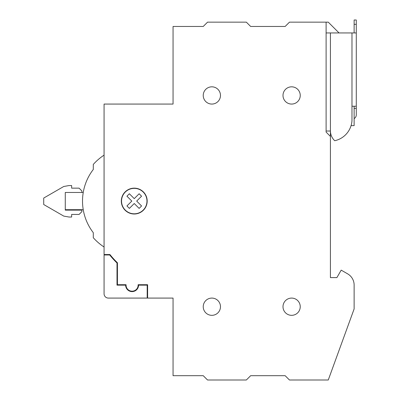 <?xml version="1.0" encoding="UTF-8"?>
<svg xmlns="http://www.w3.org/2000/svg" width="400" height="400" viewBox="0 0 400 400"><rect width="100%" height="100%" fill="white"/><g stroke="black" fill="none" stroke-linecap="round" stroke-linejoin="round"><path stroke-width="0.6" d="M104.07 155.135A54.97 54.97 0 0 0 93.295 164.415L93.295 169.47A51.735 51.735 0 0 0 93.295 232.685L93.295 237.74A54.97 54.97 0 0 0 104.07 247.02M250.66 375.69L285.15 375.69L250.66 375.69L285.15 375.69L250.66 375.69L246.345 380L207.545 380L203.235 375.69L173.055 375.69L173.055 298.085L147.615 298.085L147.615 284.72L138.115 284.72A6.035 6.035 0 0 1 132.095 291.185A6.035 6.035 0 0 1 126.075 284.72L117.435 284.72L117.435 262.79A85.795 85.795 0 0 1 109.935 254.54A85.795 85.795 0 0 0 117.435 262.79A85.795 85.795 0 0 1 109.935 254.54L104.07 254.54L104.07 104.07L173.055 104.07L173.055 26.465L203.235 26.465L207.545 22.155L246.345 22.155L250.66 26.465L285.15 26.465L250.66 26.465L285.15 26.465L289.46 22.155L326.11 22.155L326.11 132.095L330.42 136.405L330.42 277.605L336.885 277.605L330.42 277.605M83.24 209.7L65.27 209.7L65.27 192.455L81.87 192.455L81.87 190.935L79.08 188.145L71.635 188.145L71.635 185.555L69.045 185.555L63.75 186.49L43.715 198.06L43.715 204.525L63.75 216.095L69.045 217.03L71.635 217.03L71.635 214.445L79.08 214.445L81.87 211.65L81.87 210.13L65.27 210.13L65.27 192.455L83.24 192.455A51.735 51.735 0 0 1 93.295 169.47M285.15 375.69L289.46 380L328.265 380L354.13 308.93L354.13 285.07A12.935 12.935 0 0 0 347.665 273.87L341.2 270.135L336.885 277.605M121.315 201.08A12.935 12.935 0 0 1 134.25 188.145A12.935 12.935 0 0 1 147.185 201.08A12.935 12.935 0 0 1 134.25 214.01A12.935 12.935 0 0 1 121.315 201.08M203.235 95.45A8.625 8.625 0 0 1 211.855 86.825A8.625 8.625 0 0 1 220.48 95.45A8.625 8.625 0 0 1 211.855 104.07A8.625 8.625 0 0 1 203.235 95.45M282.995 306.705A8.625 8.625 0 0 1 291.615 298.085A8.625 8.625 0 0 1 300.24 306.705A8.625 8.625 0 0 1 291.615 315.33A8.625 8.625 0 0 1 282.995 306.705M203.235 306.705A8.625 8.625 0 0 1 211.855 298.085A8.625 8.625 0 0 1 220.48 306.705A8.625 8.625 0 0 1 211.855 315.33A8.625 8.625 0 0 1 203.235 306.705M282.995 95.45A8.625 8.625 0 0 1 291.615 86.825A8.625 8.625 0 0 1 300.24 95.45A8.625 8.625 0 0 1 291.615 104.07A8.625 8.625 0 0 1 282.995 95.45M354.13 108.385L356.285 108.385L356.285 106.23L351.975 106.23L351.975 120.61A21.99 21.99 0 0 1 334.73 140.72A13.58 13.58 0 0 1 330.42 131.02L330.42 136.405M326.11 22.155L328.265 22.155L339.04 32.935M351.07 125.63L354.13 125.63L354.13 106.23M354.13 285.07L354.13 291.68L354.13 285.07M146.97 201.08A12.72 12.72 0 0 0 134.25 188.36A12.72 12.72 0 0 0 121.535 201.08A12.72 12.72 0 0 0 134.25 213.795A12.72 12.72 0 0 0 146.97 201.08M126.935 205.955L131.815 201.08L126.935 196.2L129.375 193.76L134.25 198.64L139.13 193.76L141.57 196.2L136.69 201.08L141.57 205.955L139.13 208.395L134.25 203.515L129.375 208.395L126.935 205.955M104.07 293.77A4.31 4.31 0 0 0 108.385 298.085L147.185 298.085L147.185 285.15L138.565 285.15A6.465 6.465 0 0 1 132.095 291.615A6.465 6.465 0 0 1 125.63 285.15L117.005 285.15L117.005 262.995A86.23 86.23 0 0 1 109.71 254.97L104.07 254.97L104.07 293.77L104.07 254.97M356.285 108.385L356.285 114.85A4.31 4.31 0 0 1 354.13 118.585M356.285 106.23L356.285 20L354.13 20L356.285 20L354.13 20L354.13 24.31L356.285 24.31M354.13 32.935L354.13 24.31M326.11 32.935L356.285 32.935M330.42 32.935L330.42 131.02L326.11 131.02M341.2 270.135L347.665 273.87L341.2 270.135M147.615 284.72L138.115 284.72A6.035 6.035 0 0 1 132.31 291.18A6.035 6.035 0 0 1 126.075 285.58A6.035 6.035 0 0 0 132.31 291.18A6.035 6.035 0 0 0 138.13 285.15A6.035 6.035 0 0 1 132.31 291.18A6.035 6.035 0 0 1 126.075 285.58M65.27 209.7L65.27 210.13M250.66 26.465L285.15 26.465M351.975 32.935L351.975 106.23"/></g></svg>
